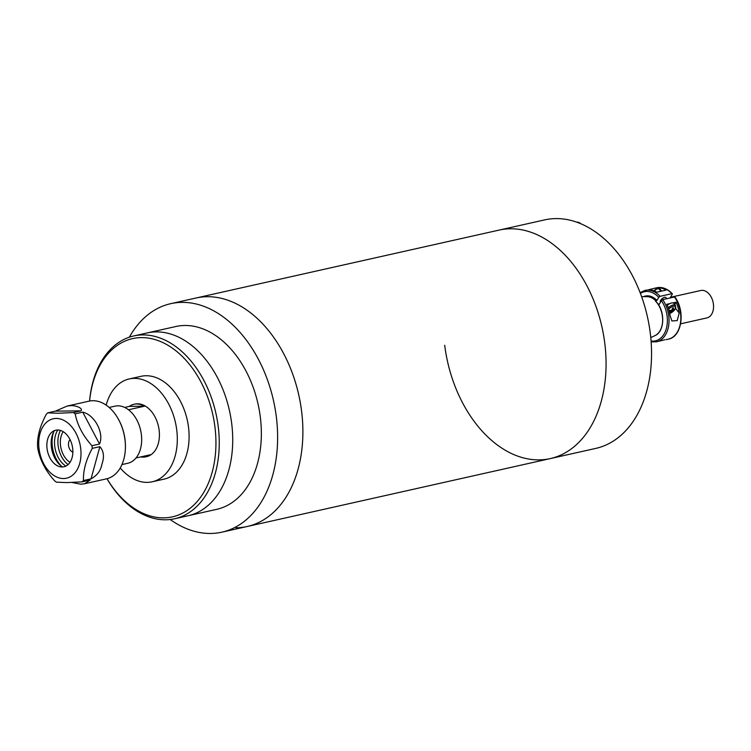 <?xml version="1.0" encoding="UTF-8"?>
<svg xmlns="http://www.w3.org/2000/svg" width="751" height="751" viewBox="0 0 751 751"><rect width="100%" height="100%" fill="white"/><g stroke="black" fill="none" stroke-linecap="round" stroke-linejoin="round"><path stroke-width="1.13" d="M170.195 519.514A117.081 79.118 -102.6 0 0 221.892 532.168A117.081 79.118 -102.6 0 0 276.349 417.002A117.081 79.118 -102.6 0 0 170.702 303.676L195.964 298.016A117.081 79.118 77.4 0 1 207.173 296.72A117.081 79.118 77.4 0 1 300.391 403.127A117.081 79.118 77.4 0 1 247.163 526.507A117.081 79.118 -102.6 0 0 301.611 411.341A117.081 79.118 -102.6 0 0 195.964 298.016L544.635 219.893A117.081 79.118 -102.6 0 1 650.282 333.219A117.081 79.118 -102.6 0 1 595.825 448.394L550.352 458.579A117.081 79.118 -102.6 0 0 603.579 335.199A117.081 79.118 -102.6 0 0 510.361 228.783A117.081 79.118 -102.6 0 0 499.152 230.088A117.081 79.118 77.4 0 1 604.799 343.414A117.081 79.118 77.4 0 1 550.352 458.579A117.081 79.118 77.4 0 1 444.705 345.253M550.352 458.579L247.163 526.507A117.081 79.118 77.4 0 1 235.955 527.812M72.866 452.158A7.022 4.75 77.4 0 1 68.726 446.582A7.022 4.75 77.4 0 1 69.984 439.701A7.022 4.75 77.4 0 1 70.059 439.626M70.031 462.306A18.737 12.654 77.4 0 1 63.168 431.665M82.037 481.879L66.708 482.593L56.428 482.17A39.803 26.895 -102.6 0 1 54.673 480.865C45.792 471.055 40.197 460.429 37.879 448.995A39.803 26.895 -102.6 0 1 37.55 446.347C37.156 436.444 40.094 425.723 46.365 414.186A39.803 26.895 -102.6 0 1 47.792 412.843L55.367 411.144L67.149 406.066L70.969 405.624C74.818 405.277 83.464 407.971 80.986 410.853L73.41 412.552A39.803 26.895 -102.6 0 1 75.156 413.848L82.732 412.149C94.673 414.768 104.361 433.102 99.536 444.029L91.951 445.728A39.803 26.895 -102.6 0 1 92.279 448.366L99.864 446.667C103.826 451.182 104.492 457.049 101.883 464.278C100.784 470.624 97.17 475.477 91.04 478.838L83.464 480.537A39.803 26.895 -102.6 0 1 82.037 481.879L90.073 480.114L84.553 483.757L80.761 484.188L71.852 482.452M84.553 483.757L106.464 478.847A39.803 26.895 -102.6 0 0 125.304 450.14A39.803 26.895 -102.6 0 0 118.339 419.086A39.803 26.895 -102.6 0 0 92.871 400.715A39.803 26.895 -102.6 0 0 89.059 401.156L67.149 406.066M125.304 450.14L125.333 449.652A38.639 26.107 -102.6 0 0 118.583 419.509L118.339 419.086M56.118 418.448A30.444 20.568 77.4 0 1 80.676 448.253A30.444 20.568 77.4 0 1 63.6 478.537A30.444 20.568 77.4 0 1 39.052 448.732A30.444 20.568 77.4 0 1 56.118 418.448M92.279 448.366C86.046 459.762 83.108 470.483 83.464 480.537M75.156 413.848C77.4 425.15 82.995 435.777 91.951 445.728M47.792 412.843L58.071 413.266L73.41 412.552M54.513 430.595A22.248 15.029 -102.6 0 0 62.662 466.962M57.564 430.004A18.737 12.654 -102.6 0 0 51.772 432.276A18.737 12.654 -102.6 0 0 47.51 451.257A18.737 12.654 -102.6 0 0 59.46 466.606A18.737 12.654 -102.6 0 0 62.164 466.981A18.737 12.654 -102.6 0 0 72.669 448.347A18.737 12.654 -102.6 0 0 57.564 430.004M60.456 430.426A22.248 15.029 -102.6 0 0 68.106 464.578M65.863 466.099A22.248 15.029 77.4 0 1 57.78 430.004M61.197 465.958A25.759 17.404 77.4 0 1 53.612 432.135M565.625 219.33A14.053 9.491 -102.6 0 0 564.245 219.123M580.805 223.76A8.13 5.492 -102.6 0 0 577.2 222.136A8.13 5.492 -102.6 0 0 576.712 222.174L576.702 222.174M121.953 464.578L127.745 463.283A29.27 19.779 -102.6 0 0 141.357 434.491A29.27 19.779 -102.6 0 0 114.941 406.16L109.148 407.455M135.997 457.969L150.407 454.74A26.933 18.193 77.4 0 1 145.76 456.843A26.933 18.193 77.4 0 1 140.662 456.927M145.76 456.843L146.605 456.655A26.933 18.193 -102.6 0 0 159.128 430.163A26.933 18.193 -102.6 0 0 134.823 404.104L133.988 404.291A26.933 18.193 77.4 0 1 144.361 406.216L128.477 409.774M124.675 407.436L129.341 406.385A26.933 18.193 77.4 0 1 133.988 404.291M144.361 406.216L129.341 406.385M170.702 303.676A117.081 79.118 -102.6 0 0 129.341 337.18M174.664 518.753L188.144 515.74A93.668 63.291 -102.6 0 0 231.702 423.602A93.668 63.291 -102.6 0 0 147.187 332.937L175.818 326.525A93.668 63.291 -102.6 0 1 260.334 417.19A93.668 63.291 -102.6 0 1 216.776 509.319L188.144 515.74A93.668 63.291 -102.6 0 0 231.702 423.602A93.668 63.291 -102.6 0 0 147.187 332.937L133.706 335.96A93.668 63.291 77.4 0 1 218.231 426.624A93.668 63.291 77.4 0 1 174.664 518.753A93.668 63.291 77.4 0 1 106.98 478.725M89.576 401.043A93.668 63.291 77.4 0 1 133.706 335.96M89.604 401.043A91.322 61.713 77.4 0 1 151.007 338.57A91.322 61.713 77.4 0 1 214.946 427.019A91.322 61.713 77.4 0 1 181.489 513.712A91.322 61.713 77.4 0 1 107.008 478.716M120.244 467.948A52.683 35.597 -102.6 0 0 152.228 481.785A52.683 35.597 -102.6 0 0 176.738 429.966A52.683 35.597 -102.6 0 0 129.191 378.964A52.683 35.597 -102.6 0 0 106.173 405.136M152.228 481.785L164.018 479.147A52.683 35.597 -102.6 0 0 188.529 427.319A52.683 35.597 -102.6 0 0 140.981 376.326L129.191 378.964M680.631 323.803L706.879 317.926A14.053 9.491 -102.6 0 0 713.45 308.605A14.053 9.491 -102.6 0 0 709.517 294.505A14.053 9.491 -102.6 0 0 700.73 290.506L670.493 297.283M669.93 303.592L666.804 304.286A26.341 17.799 77.4 0 1 669.948 315.082L671.854 320.949L677.205 320.593L679.214 313.007A26.341 17.799 -102.6 0 0 676.069 302.212L672.934 302.916M674.961 297.067C685.56 311.393 681.908 336.899 668.296 339.17A26.341 17.799 -102.6 0 0 680.481 322.789A26.341 17.799 -102.6 0 0 674.52 296.974L662.729 299.611A26.341 17.799 77.4 0 1 668.69 325.427A26.341 17.799 77.4 0 1 656.505 341.808L664.898 339.762M651.07 341.001A25.168 17.01 -102.6 0 0 666.466 328.103A25.168 17.01 -102.6 0 0 661.406 300.616L662.729 299.611M661.406 300.616L658.749 305.141M674.52 296.974L674.886 297.603M674.727 304.484L676.069 302.212M655.642 301.113L657.031 302.681C665.424 312.463 664.363 331.848 654.975 335.613A20.193 13.64 -102.6 0 0 656.843 302.625A20.193 13.64 -102.6 0 0 655.463 301.067L656.956 300.409L658.768 297.321A25.168 17.01 -102.6 0 0 640.415 293.444M660.429 301.977L660.533 302.109A3.511 1.521 -38.7 0 1 660.429 301.977A3.511 1.521 -38.7 0 1 661.312 299.452A3.511 1.521 -38.7 0 1 664.597 297.349A3.511 1.521 -38.7 0 1 665.912 297.584L666.804 298.701M659.491 303.883L658.139 304.193M649.765 289.848L644.987 290.402A26.341 17.799 77.4 0 1 660.091 296.316L671.882 293.679A26.341 17.799 -102.6 0 0 656.778 287.755L654.572 288.253L659.031 287.774A26.341 17.799 77.4 0 1 666.006 290.13L656.74 292.205A26.341 17.799 -102.6 0 0 649.765 289.848M648.376 289.811L654.572 288.253M672.248 294.298L671.882 293.679L672.248 294.298L670.089 297.969M660.091 296.316L658.768 297.321M669.695 313.467A5.36 2.319 141.3 0 0 675.149 309.065A5.36 2.319 141.3 0 0 674.229 306.117A5.36 2.319 141.3 0 0 668.662 309.196M669.254 311.374A14.034 8.383 30.5 0 0 671.131 311.214A14.034 9.481 -102.6 0 1 669.732 312.876A12.974 9.566 79.1 0 0 670.681 312.669A14.034 9.481 -102.6 0 0 672.079 310.998A14.034 8.383 -149.5 0 0 673.882 310.238A12.974 10.373 -157 0 0 674.163 309.797A12.974 10.373 -157 0 0 674.417 309.337A14.034 8.383 -149.5 0 1 672.605 310.097A14.034 9.481 -102.6 0 0 673.525 307.826A12.974 2.816 179.1 0 1 672.577 308.041A14.034 9.481 77.4 0 1 671.666 310.304A14.034 8.383 30.5 0 1 669.376 310.463A12.974 3.624 107.9 0 1 669.132 310.895M672.605 310.097L672.079 309.431M672.079 310.998L671.535 310.332M673.882 310.238L673.225 309.9M660.871 291.275L659.059 289.013A3.511 1.521 141.3 0 0 658.27 288.713A3.511 1.521 141.3 0 0 654.365 290.975M668.221 307.826A6.092 2.628 -38.7 0 1 675.431 305.366L673.863 303.404A6.092 2.628 141.3 0 0 667.254 305.319M654.093 290.862A2.807 1.211 -38.7 0 1 657.482 288.713L658.27 288.713M671.131 311.214L670.512 310.445M670.681 312.669L670.54 312.022M80.986 410.853L55.367 411.144M91.04 478.838L99.864 446.667M99.536 444.029L82.732 412.149M679.214 313.007L675.524 308.398M643.579 296.654A20.728 14.006 77.4 0 1 656.956 300.409M656.083 301.02A20.033 13.537 -102.6 0 0 646.94 296.654L641.598 296.664M659.031 287.774L661.687 291.097M221.892 532.168L247.163 526.507M668.296 339.17L666.09 339.659M651.136 341.874L656.505 341.808M654.975 335.613L650.77 337.593M644.987 290.402L640.105 292.637M672.305 293.744C667.479 288.703 662.298 286.713 656.778 287.755M669.695 313.486L675.224 308.961L675.431 305.366"/></g></svg>
